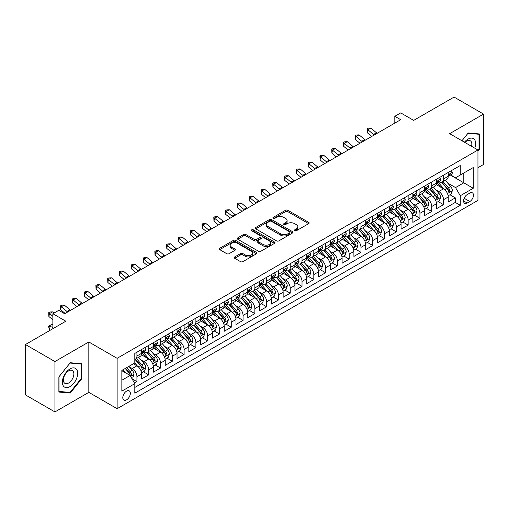 <?xml version="1.0" encoding="UTF-8"?>
<svg xmlns="http://www.w3.org/2000/svg" width="509" height="509" viewBox="0 0 509 509"><rect width="100%" height="100%" fill="white"/><g stroke="black" fill="none" stroke-linecap="round" stroke-linejoin="round"><path stroke-width="0.76" d="M294.743 230.762A1.145 0.662 0 0 0 296.365 230.762L308.658 223.661A1.635 0.948 0 0 0 309.141 222.993A1.635 0.948 0 0 0 308.658 222.325L287.827 210.293A1.635 0.948 0 0 0 285.511 210.293L273.212 217.394A1.145 0.662 0 0 0 272.881 217.865A1.145 0.662 0 0 0 273.212 218.329A1.145 0.662 0 0 0 274.835 218.329L276.425 217.413A5.236 3.022 0 0 1 283.831 217.413L285.568 218.412A5.236 3.022 0 0 1 287.101 220.556A5.236 3.022 0 0 1 285.568 222.694L283.977 223.61A1.145 0.662 0 0 0 283.64 224.081A1.145 0.662 0 0 0 283.977 224.545A1.145 0.662 0 0 0 285.6 224.545L287.191 223.629A5.236 3.022 0 0 1 294.596 223.629L296.333 224.628A5.236 3.022 0 0 1 297.867 226.766A5.236 3.022 0 0 1 296.333 228.904L294.743 229.826A1.145 0.662 0 0 0 294.406 230.291A1.145 0.662 0 0 0 294.743 230.762L294.743 229.826M126.563 399.845A5.338 3.079 120 0 0 130.049 395.143A5.338 3.079 120 0 0 129.229 390.867A5.338 3.079 120 0 0 126.563 391.135A5.338 3.079 120 0 0 123.076 395.837A5.338 3.079 120 0 0 123.897 400.112A5.338 3.079 120 0 0 126.563 399.845M234.7 256.937A1.635 0.948 0 0 0 234.223 257.605A1.635 0.948 0 0 0 234.7 258.273L240.547 261.651A1.635 0.948 0 0 0 242.863 261.651L256.517 253.762A1.635 0.948 0 0 0 257 253.094A1.635 0.948 0 0 0 256.517 252.426L235.686 240.401A1.635 0.948 0 0 0 233.37 240.401L219.71 248.284A1.635 0.948 0 0 0 219.233 248.952A1.635 0.948 0 0 0 219.71 249.62L226.772 253.698A1.635 0.948 0 0 0 229.088 253.698L234.935 250.32A1.635 0.948 0 0 0 235.412 249.652A1.635 0.948 0 0 0 234.935 248.984L231.43 246.967A4.377 2.526 0 0 1 230.151 245.179A4.377 2.526 0 0 1 232.855 242.844A4.377 2.526 0 0 1 237.627 243.391L251.338 251.306A4.377 2.526 0 0 1 252.623 253.094A4.377 2.526 0 0 1 249.919 255.429A4.377 2.526 0 0 1 245.147 254.882L242.863 253.565A1.635 0.948 0 0 0 240.547 253.565L234.7 256.937L234.7 258.273L240.547 254.926L240.547 253.565M477.951 167.703L483.55 164.471L483.55 114.092L454.073 97.073L413.683 120.385L400.717 112.896L394.819 116.3L400.717 119.704L64.656 313.729L58.764 310.325L52.866 313.729L52.866 328.706M54.927 361.549L54.927 411.927L88.827 392.356L88.827 341.978L54.927 361.549L25.45 344.529L65.833 321.217L52.866 313.729M88.827 341.978L117.127 358.317L477.951 150.002L477.951 200.381L117.127 408.695L117.127 358.317M483.55 114.092L449.651 133.663L477.951 150.002M276.54 240.865A1.635 0.948 0 0 0 278.856 240.865L292.516 232.982A1.635 0.948 0 0 0 292.993 232.314A1.635 0.948 0 0 0 292.516 231.646L271.679 219.621A1.635 0.948 0 0 0 269.363 219.621L255.709 227.504A1.635 0.948 0 0 0 255.232 228.172A1.635 0.948 0 0 0 255.709 228.84L276.54 240.865M252.171 231.01A1.145 0.662 0 0 1 253.336 231.169L253.336 229.807L274.516 242.036A1.635 0.948 0 0 1 274.994 242.704A1.635 0.948 0 0 1 274.516 243.372L260.856 251.255A1.635 0.948 0 0 1 258.547 251.255L237.709 239.23L237.709 237.894A1.635 0.948 0 0 0 237.232 238.562A1.635 0.948 0 0 0 237.709 239.23M237.709 237.894L243.556 234.522A1.635 0.948 0 0 1 245.872 234.522L254.322 239.395A1.635 0.948 0 0 0 256.631 239.395L260.513 237.156A1.635 0.948 0 0 0 260.99 236.488A1.635 0.948 0 0 0 260.513 235.82L251.713 230.742A1.145 0.662 0 0 1 251.382 230.278A1.145 0.662 0 0 1 252.089 229.667A1.145 0.662 0 0 1 253.336 229.807M54.927 411.927L25.45 394.908L25.45 344.529M134.491 383.08L136.94 381.667L132.047 378.842M129.261 366.824L132.219 368.529A6.668 3.849 60 0 1 136.94 376.698L141.655 373.975L141.655 378.944L148.73 374.859L143.366 371.761M141.05 360.016L144.015 361.721A6.668 3.849 60 0 1 148.73 369.89L153.444 367.167L153.444 372.136L160.52 368.052L155.156 364.953M152.846 353.208L155.805 354.913A6.668 3.849 60 0 1 160.52 363.082L165.24 360.359L165.24 365.328L172.316 361.244L166.946 358.151M164.636 346.4L167.595 348.105A6.668 3.849 60 0 1 172.316 356.275L177.03 353.551L177.03 358.521L184.105 354.436L178.742 351.344M176.426 339.592L179.391 341.297A6.668 3.849 60 0 1 184.105 349.467L188.82 346.744L188.82 351.713L195.895 347.628L190.531 344.536M188.222 332.784L191.18 334.489A6.668 3.849 60 0 1 195.895 342.659L200.616 339.936L200.616 344.905L207.685 340.82L202.321 337.728M200.012 325.976L202.97 327.681A6.668 3.849 60 0 1 207.685 335.851L212.406 333.128L212.406 338.097L219.481 334.012L214.117 330.92M211.801 319.168L214.76 320.874A6.668 3.849 60 0 1 219.481 329.043L224.195 326.32L224.195 331.289L231.271 327.204L225.907 324.112M223.591 312.361L226.556 314.066A6.668 3.849 60 0 1 231.271 322.235L235.985 319.512L235.985 324.481L243.06 320.396L237.697 317.304M235.387 305.553L238.346 307.258A6.668 3.849 60 0 1 243.06 315.427L247.781 312.704L247.781 317.673L254.856 313.589L249.486 310.496M247.177 298.745L250.135 300.45A6.668 3.849 60 0 1 254.856 308.619L259.571 305.896L259.571 310.865L266.646 306.787L261.282 303.688M258.966 291.937L261.931 293.642A6.668 3.849 60 0 1 266.646 301.812L271.361 299.088L271.361 304.064L278.436 299.979L273.072 296.881M270.763 285.129L273.721 286.834A6.668 3.849 60 0 1 278.436 295.004L283.15 292.281L283.15 297.256L290.225 293.171L284.862 290.073M282.552 278.321L285.511 280.026A6.668 3.849 60 0 1 290.225 288.196L294.946 285.473L294.946 290.448L302.022 286.363L296.652 283.265M294.342 271.513L297.301 273.218A6.668 3.849 60 0 1 302.022 281.388L306.736 278.665L306.736 283.64L313.811 279.556L308.448 276.457M306.132 264.705L309.097 266.411A6.668 3.849 60 0 1 313.811 274.58L318.526 271.857L318.526 276.832L325.601 272.748L320.237 269.649M317.928 257.898L320.886 259.603A6.668 3.849 60 0 1 325.601 267.772L330.322 265.049L330.322 270.024L337.397 265.94L332.027 262.841M329.717 251.09L332.676 252.801A6.668 3.849 60 0 1 337.397 260.971L342.112 258.248L342.112 263.217L349.187 259.132L343.823 256.033M341.507 244.282L344.472 245.993A6.668 3.849 60 0 1 349.187 254.163L353.901 251.44L353.901 256.409L360.976 252.324L355.613 249.225M353.303 237.474L356.262 239.185A6.668 3.849 60 0 1 360.976 247.355L365.691 244.632L365.691 249.601L372.766 245.516L367.403 242.418M365.093 230.666L368.052 232.378A6.668 3.849 60 0 1 372.766 240.547L377.487 237.824L377.487 242.793L384.562 238.708L379.192 235.61M376.883 223.858L379.841 225.57A6.668 3.849 60 0 1 384.562 233.739L389.277 231.016L389.277 235.985L396.352 231.9L390.988 228.802M388.672 217.05L391.637 218.762A6.668 3.849 60 0 1 396.352 226.931L401.067 224.208L401.067 229.177L408.142 225.093L402.778 221.994M400.468 210.242L403.427 211.954A6.668 3.849 60 0 1 408.142 220.123L412.863 217.4L412.863 222.369L419.938 218.285L414.568 215.186M412.258 203.435L415.217 205.146A6.668 3.849 60 0 1 419.938 213.316L424.652 210.592L424.652 215.561L431.727 211.477L426.364 208.378M424.048 196.627L427.013 198.338A6.668 3.849 60 0 1 431.727 206.508L436.442 203.785L436.442 208.754L443.517 204.669L443.517 199.7A6.668 3.849 -120 0 0 438.803 191.53L435.838 189.819M438.154 201.57L443.517 204.669M141.655 373.975A6.668 3.849 -120 0 0 136.94 365.806L133.403 363.763M153.444 367.167A6.668 3.849 -120 0 0 148.73 358.998L141.438 354.792M165.24 360.359A6.668 3.849 -120 0 0 160.52 352.19L153.228 347.984M177.03 353.551A6.668 3.849 -120 0 0 172.316 345.382L165.024 341.176M188.82 346.744A6.668 3.849 -120 0 0 184.105 338.574L176.814 334.368M200.616 339.936A6.668 3.849 -120 0 0 195.895 331.766L188.604 327.561M212.406 333.128A6.668 3.849 -120 0 0 207.685 324.958L200.393 320.753M224.195 326.32A6.668 3.849 -120 0 0 219.481 318.15L212.189 313.945M235.985 319.512A6.668 3.849 -120 0 0 231.271 311.343L223.979 307.137M247.781 312.704A6.668 3.849 -120 0 0 243.06 304.535L235.769 300.329M259.571 305.896A6.668 3.849 -120 0 0 254.856 297.727L247.559 293.521M271.361 299.088A6.668 3.849 -120 0 0 266.646 290.919L259.355 286.713M283.15 292.281A6.668 3.849 -120 0 0 278.436 284.111L271.144 279.905M294.946 285.473A6.668 3.849 -120 0 0 290.225 277.303L282.934 273.098M306.736 278.665A6.668 3.849 -120 0 0 302.022 270.495L294.73 266.29M318.526 271.857A6.668 3.849 -120 0 0 313.811 263.687L306.52 259.482M330.322 265.049A6.668 3.849 -120 0 0 325.601 256.886L318.31 252.674M342.112 258.248A6.668 3.849 -120 0 0 337.397 250.078L330.099 245.866M353.901 251.44A6.668 3.849 -120 0 0 349.187 243.27L341.895 239.058M365.691 244.632A6.668 3.849 -120 0 0 360.976 236.462L353.685 232.25M377.487 237.824A6.668 3.849 -120 0 0 372.766 229.654L365.475 225.442M389.277 231.016A6.668 3.849 -120 0 0 384.562 222.847L377.271 218.635M401.067 224.208A6.668 3.849 -120 0 0 396.352 216.039L389.061 211.827M412.863 217.4A6.668 3.849 -120 0 0 408.142 209.231L400.85 205.019M424.652 210.592A6.668 3.849 -120 0 0 419.938 202.423L412.64 198.211M436.442 203.785A6.668 3.849 -120 0 0 431.727 195.615L424.436 191.403M469.813 193.096L467.217 194.591A5.166 2.984 120 0 0 463.839 199.146A5.166 2.984 120 0 0 464.634 203.288A5.166 2.984 120 0 0 467.217 203.034L469.813 201.539A5.166 2.984 120 0 0 473.192 196.983A5.166 2.984 120 0 0 472.397 192.841A5.166 2.984 120 0 0 469.813 193.096M121.848 380.242L130.1 375.477L134.815 383.646L134.815 393.177L460.263 205.28L460.263 195.749L455.542 187.579L447.634 183.011M134.815 383.646L121.848 391.135L121.848 370.437L134.815 362.949L134.815 353.418L460.263 165.52L460.263 175.051L473.23 167.563L473.23 188.26L460.263 195.749M143.952 351.884L144.015 351.916A6.668 3.849 60 0 0 147.349 352.247L152.064 349.524A6.668 3.849 -120 0 0 153.444 346.47L153.444 342.659M155.741 345.077L155.805 345.108A6.668 3.849 60 0 0 159.139 345.439L163.86 342.716A6.668 3.849 -120 0 0 165.24 339.662L165.24 335.851M167.537 338.269L167.595 338.3A6.668 3.849 60 0 0 170.929 338.631L175.65 335.908A6.668 3.849 -120 0 0 177.03 332.854L177.03 329.043M179.327 331.461L179.391 331.493A6.668 3.849 60 0 0 182.725 331.823L187.439 329.1A6.668 3.849 -120 0 0 188.82 326.046L188.82 322.235M191.117 324.653L191.18 324.691A6.668 3.849 60 0 0 194.514 325.016L199.229 322.292A6.668 3.849 -120 0 0 200.616 319.245L200.616 315.427M202.906 317.845L202.97 317.883A6.668 3.849 60 0 0 206.304 318.208L211.025 315.485A6.668 3.849 -120 0 0 212.406 312.437L212.406 308.619M214.703 311.037L214.76 311.075A6.668 3.849 60 0 0 218.1 311.4L222.815 308.677A6.668 3.849 -120 0 0 224.195 305.629L224.195 301.812M226.492 304.229L226.556 304.267A6.668 3.849 60 0 0 229.89 304.592L234.604 301.869A6.668 3.849 -120 0 0 235.985 298.821L235.985 295.004M238.282 297.421L238.346 297.46A6.668 3.849 60 0 0 241.68 297.79L246.401 295.067A6.668 3.849 -120 0 0 247.781 292.013L247.781 288.196M250.078 290.614L250.135 290.652A6.668 3.849 60 0 0 253.469 290.983L258.19 288.259A6.668 3.849 -120 0 0 259.571 285.205L259.571 281.388M261.868 283.806L261.931 283.844A6.668 3.849 60 0 0 265.265 284.175L269.98 281.452A6.668 3.849 -120 0 0 271.361 278.398L271.361 274.58M273.657 276.998L273.721 277.036A6.668 3.849 60 0 0 277.055 277.367L281.77 274.644A6.668 3.849 -120 0 0 283.15 271.59L283.15 267.772M285.447 270.19L285.511 270.228A6.668 3.849 60 0 0 288.845 270.559L293.566 267.836A6.668 3.849 -120 0 0 294.946 264.782L294.946 260.964M297.243 263.382L297.301 263.42A6.668 3.849 60 0 0 300.641 263.751L305.355 261.028A6.668 3.849 -120 0 0 306.736 257.974L306.736 254.156M309.033 256.574L309.097 256.612A6.668 3.849 60 0 0 312.431 256.943L317.145 254.22A6.668 3.849 -120 0 0 318.526 251.166L318.526 247.349M320.823 249.766L320.886 249.804A6.668 3.849 60 0 0 324.22 250.135L328.935 247.412A6.668 3.849 -120 0 0 330.322 244.358L330.322 240.541M332.619 242.958L332.676 242.997A6.668 3.849 60 0 0 336.01 243.327L340.731 240.604A6.668 3.849 -120 0 0 342.112 237.55L342.112 233.739M344.408 236.151L344.472 236.189A6.668 3.849 60 0 0 347.806 236.52L352.521 233.796A6.668 3.849 -120 0 0 353.901 230.742L353.901 226.931M356.198 229.343L356.262 229.381A6.668 3.849 60 0 0 359.596 229.712L364.31 226.989A6.668 3.849 -120 0 0 365.691 223.935L365.691 220.123M367.988 222.535L368.052 222.573A6.668 3.849 60 0 0 371.385 222.904L376.106 220.181A6.668 3.849 -120 0 0 377.487 217.127L377.487 213.316M379.784 215.727L379.841 215.765A6.668 3.849 60 0 0 383.182 216.096L387.896 213.373A6.668 3.849 -120 0 0 389.277 210.319L389.277 206.508M391.574 208.919L391.637 208.957A6.668 3.849 60 0 0 394.971 209.288L399.686 206.565A6.668 3.849 -120 0 0 401.067 203.511L401.067 199.7M403.363 202.111L403.427 202.149A6.668 3.849 60 0 0 406.761 202.48L411.476 199.757A6.668 3.849 -120 0 0 412.863 196.703L412.863 192.892M415.159 195.303L415.217 195.341A6.668 3.849 60 0 0 418.551 195.672L423.272 192.949A6.668 3.849 -120 0 0 424.652 189.895L424.652 186.084M426.949 188.495L427.013 188.534A6.668 3.849 60 0 0 430.347 188.864L435.061 186.141A6.668 3.849 -120 0 0 436.442 183.087L436.442 179.276M134.815 387.457L455.307 202.423L455.307 197.861L448.232 201.946L448.232 196.977A6.668 3.849 -120 0 0 443.517 188.807L436.226 184.595M438.739 181.688L438.803 181.726A6.668 3.849 -120 0 0 442.136 182.057A6.668 3.849 -120 0 0 443.517 179.003L443.517 175.191M442.136 182.057L446.851 179.333A6.668 3.849 -120 0 0 448.232 176.279L448.232 172.468M136.94 352.19L136.94 356.001A6.668 3.849 60 0 1 135.559 359.055A6.668 3.849 60 0 1 134.815 359.329M135.559 359.055L140.274 356.332A6.668 3.849 -120 0 0 141.655 353.278L141.655 349.467M148.73 345.382L148.73 349.193A6.668 3.849 60 0 1 147.349 352.247M160.52 338.574L160.52 342.385A6.668 3.849 60 0 1 159.139 345.439M172.316 331.766L172.316 335.577A6.668 3.849 60 0 1 170.929 338.631M184.105 324.958L184.105 328.769A6.668 3.849 60 0 1 182.725 331.823M195.895 318.15L195.895 321.968A6.668 3.849 60 0 1 194.514 325.016M207.685 311.343L207.685 315.16A6.668 3.849 60 0 1 206.304 318.208M219.481 304.535L219.481 308.352A6.668 3.849 60 0 1 218.1 311.4M231.271 297.727L231.271 301.544A6.668 3.849 60 0 1 229.89 304.592M243.06 290.919L243.06 294.736A6.668 3.849 60 0 1 241.68 297.79M254.856 284.111L254.856 287.929A6.668 3.849 60 0 1 253.469 290.983M266.646 277.303L266.646 281.121A6.668 3.849 60 0 1 265.265 284.175M278.436 270.495L278.436 274.313A6.668 3.849 60 0 1 277.055 277.367M290.225 263.687L290.225 267.505A6.668 3.849 60 0 1 288.845 270.559M302.022 256.88L302.022 260.697A6.668 3.849 60 0 1 300.641 263.751M313.811 250.072L313.811 253.889A6.668 3.849 60 0 1 312.431 256.943M325.601 243.264L325.601 247.081A6.668 3.849 60 0 1 324.22 250.135M337.397 236.462L337.397 240.273A6.668 3.849 60 0 1 336.01 243.327M349.187 229.654L349.187 233.466A6.668 3.849 60 0 1 347.806 236.52M360.976 222.847L360.976 226.658A6.668 3.849 60 0 1 359.596 229.712M372.766 216.039L372.766 219.85A6.668 3.849 60 0 1 371.385 222.904M384.562 209.231L384.562 213.042A6.668 3.849 60 0 1 383.182 216.096M396.352 202.423L396.352 206.234A6.668 3.849 60 0 1 394.971 209.288M408.142 195.615L408.142 199.426A6.668 3.849 60 0 1 406.761 202.48M419.938 188.807L419.938 192.618A6.668 3.849 60 0 1 418.551 195.672M431.727 181.999L431.727 185.81A6.668 3.849 60 0 1 430.347 188.864M431.727 206.508L431.727 211.477M419.938 213.316L419.938 218.285M408.142 220.123L408.142 225.093M396.352 226.931L396.352 231.9M384.562 233.739L384.562 238.708M372.766 240.547L372.766 245.516M360.976 247.355L360.976 252.324M349.187 254.163L349.187 259.132M337.397 260.971L337.397 265.94M325.601 267.772L325.601 272.748M313.811 274.58L313.811 279.556M302.022 281.388L302.022 286.363M290.225 288.196L290.225 293.171M278.436 295.004L278.436 299.979M266.646 301.812L266.646 306.787M254.856 308.619L254.856 313.589M243.06 315.427L243.06 320.396M231.271 322.235L231.271 327.204M219.481 329.043L219.481 334.012M207.685 335.851L207.685 340.82M195.895 342.659L195.895 347.628M184.105 349.467L184.105 354.436M172.316 356.275L172.316 361.244M160.52 363.082L160.52 368.052M148.73 369.89L148.73 374.859M136.94 376.698L136.94 381.667M130.1 375.477L121.848 370.711M455.542 187.579L463.801 182.814L463.801 173.009L473.23 167.563M450.293 175.02L473.23 188.26M450.529 174.88L455.542 177.775L460.263 175.051M88.827 392.356L117.127 408.695M394.819 116.3L394.819 123.108M449.943 194.762L455.307 197.861M455.307 202.423L460.263 205.28M477.951 151.198L479.599 149.143L479.599 133.975L468.223 132.957L461.949 140.764M58.879 392.045L70.255 393.063L81.637 378.906L81.637 363.738L70.255 362.72L58.879 376.876L58.879 392.045M479.007 148.806L479.599 149.143M81.046 378.569L81.637 378.906M69.059 392.369L70.255 393.063M295.201 230.921L296.333 230.265A5.236 3.022 0 0 0 297.867 228.127L297.867 226.766M287.101 220.556L287.101 221.918A5.236 3.022 0 0 1 285.568 224.055L284.436 224.704M308.658 222.325L308.658 223.661L287.827 211.655A1.635 0.948 0 0 0 285.511 211.655L273.67 218.495M292.49 232.995L271.679 220.982A1.635 0.948 0 0 0 269.363 220.982L255.728 228.853M289.621 232.785A1.145 0.662 0 0 0 289.958 232.314A1.145 0.662 0 0 0 289.621 231.843L271.335 221.288A1.145 0.662 0 0 0 269.713 221.288L268.033 222.255A5.236 3.022 0 0 0 266.5 224.393A5.236 3.022 0 0 0 268.033 226.537L280.535 233.752A5.236 3.022 0 0 0 287.941 233.752L289.621 232.785L289.621 234.146A1.145 0.662 0 0 0 289.958 233.676L289.958 232.314M266.5 224.393L266.5 225.754A5.236 3.022 0 0 0 268.033 227.898L268.033 226.537M289.621 234.146L287.941 235.113A5.236 3.022 0 0 1 280.535 235.113L268.033 227.898M237.735 239.243L243.556 235.883L243.556 234.522M260.99 236.488L260.99 237.849A1.635 0.948 0 0 1 260.513 238.517L256.631 240.757A1.635 0.948 0 0 1 254.322 240.757L245.872 235.883A1.635 0.948 0 0 0 243.556 235.883M253.336 231.169L274.497 243.385M263.089 244.46A4.377 2.526 0 0 0 267.861 245.007A4.377 2.526 0 0 0 270.559 242.672A4.377 2.526 0 0 0 269.28 240.884L264.445 238.091A1.635 0.948 0 0 0 262.135 238.091L258.254 240.331A1.635 0.948 0 0 0 257.777 240.999A1.635 0.948 0 0 0 258.254 241.667L263.089 244.46L263.089 245.822A4.377 2.526 0 0 0 267.861 246.369A4.377 2.526 0 0 0 270.559 244.034L270.559 242.672M257.777 240.999L257.777 242.36A1.635 0.948 0 0 0 258.254 243.028L258.254 241.667M263.089 245.822L258.254 243.028M252.623 253.094L252.623 254.455A4.377 2.526 0 0 1 249.919 256.791A4.377 2.526 0 0 1 245.147 256.243L242.863 254.926A1.635 0.948 0 0 0 240.547 254.926M230.151 245.179L230.151 246.541A4.377 2.526 0 0 0 231.43 248.328L231.43 246.967M234.91 250.333L231.43 248.328M256.517 252.426L256.517 253.762L235.686 241.762A1.635 0.948 0 0 0 233.37 241.762L219.735 249.633M448.136 195.806L451.184 194.05L452.361 190.646A4.422 2.551 -120 0 0 450.643 186.491L445.254 180.256M444.172 189.233L438.014 182.107M440.667 187.159L437.097 183.024A10.587 6.114 -120 0 0 436.767 182.655M441.538 182.292L446.985 188.604A4.422 2.551 60 0 1 448.563 191.651C449.224 192.536 449.695 192.262 449.975 190.83A4.422 2.551 -120 0 0 448.397 187.789L443.015 181.548M441.857 182.19L447.71 188.973A2.252 1.298 60 0 1 448.276 189.851L449.975 190.83M448.563 191.651L448.881 192.173M451.362 170.661L452.361 172.398A4.422 2.551 60 0 1 451.445 174.352L449.205 175.65A4.422 2.551 -120 0 0 449.975 174.632L449.88 174.237M448.384 175.853L448.397 175.853A4.422 2.551 -120 0 0 449.205 175.65M449.402 174.301L449.975 174.632C449.695 173.963 449.224 174.237 448.563 175.446A4.422 2.551 60 0 1 448.232 176.076M374.217 135.006A8.335 4.816 60 0 1 373.523 134.471L367.905 129.75L367.25 132.69L371.716 136.444M377.163 133.301A8.335 4.816 60 0 1 376.469 132.773L370.851 128.045L367.905 129.75L367.097 128.866L368.274 128.185L370.851 128.045M367.25 132.69L367.097 128.866M474.776 148.17A10.842 6.261 120 0 0 467.987 139.142A10.842 6.261 120 0 0 464.437 142.196M471.55 146.306A7.419 4.282 120 0 0 470.297 140.758A7.419 4.282 120 0 0 466.588 141.127A7.419 4.282 120 0 0 464.876 142.45M461.968 140.777L467.987 133.294L479.007 134.274L479.007 148.978L477.951 150.295M478.282 133.854L479.007 134.274M76.662 378.346A10.842 6.261 120 0 0 73.856 367.88A10.842 6.261 120 0 0 63.383 377.163A10.842 6.261 120 0 0 66.189 387.629A10.842 6.261 120 0 0 76.662 378.346M73.169 377.354A7.419 4.282 120 0 0 72.335 370.52A7.419 4.282 120 0 0 64.083 376.545A7.419 4.282 120 0 0 64.917 383.372A7.419 4.282 120 0 0 73.169 377.354M58.999 391.472L58.999 376.768L70.019 363.057L81.046 364.037L81.046 378.741L70.019 392.452L58.879 391.402M80.314 363.617L81.046 364.037M436.347 202.614L439.388 200.858L440.571 197.454A4.422 2.551 -120 0 0 438.847 193.299L433.458 187.064M432.383 196.041L426.224 188.915M428.877 193.967L425.301 189.832A10.587 6.114 -120 0 0 424.977 189.463M429.742 189.1L435.195 195.411A4.422 2.551 60 0 1 436.767 198.459C437.435 199.343 437.905 199.07 438.185 197.638A4.422 2.551 -120 0 0 436.607 194.597L431.218 188.355M430.067 188.998L435.92 195.78A2.252 1.298 60 0 1 436.487 196.659L438.185 197.638M436.767 198.459L437.091 198.981M424.551 209.422L427.598 207.666L428.775 204.255A4.422 2.551 -120 0 0 427.057 200.107L421.668 193.872M420.593 202.849L414.434 195.723M417.087 200.775L413.512 196.639A10.587 6.114 -120 0 0 413.187 196.27M417.953 195.908L423.399 202.219A4.422 2.551 60 0 1 424.977 205.267C425.639 206.151 426.116 205.878 426.389 204.446A4.422 2.551 -120 0 0 424.818 201.405L419.429 195.163M418.271 195.806L424.131 202.588A2.252 1.298 60 0 1 424.697 203.466L426.389 204.446M424.977 205.267L425.301 205.789M412.761 216.23L415.808 214.474L416.986 211.063A4.422 2.551 -120 0 0 415.268 206.915L409.879 200.68M408.797 209.657L402.638 202.531M405.298 207.583L401.722 203.447A10.587 6.114 -120 0 0 401.391 203.078M406.163 202.716L411.609 209.027A4.422 2.551 60 0 1 413.187 212.068C413.849 212.959 414.32 212.686 414.6 211.254A4.422 2.551 -120 0 0 413.028 208.213L407.639 201.971M406.481 202.614L412.335 209.396A2.252 1.298 60 0 1 412.907 210.274L414.6 211.254M413.187 212.068L413.505 212.597M400.971 223.037L404.019 221.281L405.196 217.871A4.422 2.551 -120 0 0 403.472 213.723L398.089 207.487M397.007 216.465L390.848 209.339M393.502 214.391L389.932 210.255A10.587 6.114 -120 0 0 389.601 209.886M394.367 209.523L399.819 215.835A4.422 2.551 60 0 1 401.397 218.876C402.059 219.767 402.53 219.494 402.81 218.062A4.422 2.551 -120 0 0 401.232 215.021L395.849 208.779M394.691 209.422L400.545 216.204A2.252 1.298 60 0 1 401.111 217.082L402.81 218.062M401.397 218.876L401.716 219.404M439.566 177.469L440.571 179.206A4.422 2.551 60 0 1 439.655 181.159L437.416 182.457A4.422 2.551 -120 0 0 438.185 181.439L438.09 181.045M436.588 182.661L436.607 182.661A4.422 2.551 -120 0 0 437.416 182.457M437.613 181.109L438.185 181.439C437.905 180.771 437.435 181.045 436.767 182.254A4.422 2.551 60 0 1 436.442 182.884M362.427 141.814A8.335 4.816 60 0 1 361.734 141.279L356.109 136.558L355.454 139.498L359.927 143.252M365.373 140.109A8.335 4.816 60 0 1 364.679 139.581L359.061 134.853L356.109 136.558L355.301 135.674L356.485 134.993L359.061 134.853M355.454 139.498L355.301 135.674M427.776 184.277L428.775 186.014A4.422 2.551 60 0 1 427.865 187.967L425.626 189.265A4.422 2.551 -120 0 0 426.389 188.247L426.3 187.853M424.799 189.469L424.818 189.469A4.422 2.551 -120 0 0 425.626 189.265M425.823 187.916L426.389 188.247C426.116 187.579 425.645 187.853 424.977 189.062A4.422 2.551 60 0 1 424.652 189.692M350.631 148.622A8.335 4.816 60 0 1 349.938 148.087L344.319 143.366L343.664 146.306L348.137 150.06M353.583 146.916A8.335 4.816 60 0 1 352.89 146.382L347.265 141.661L344.319 143.366L343.511 142.482L344.695 141.801L347.265 141.661M343.664 146.306L343.511 142.482M415.987 191.085L416.986 192.822A4.422 2.551 60 0 1 416.069 194.775L413.83 196.067A4.422 2.551 -120 0 0 414.6 195.055L414.511 194.661M413.009 196.277L413.028 196.277A4.422 2.551 -120 0 0 413.83 196.067M414.033 194.724L414.6 195.055C414.326 194.387 413.849 194.661 413.187 195.87A4.422 2.551 60 0 1 412.863 196.499M338.841 155.43A8.335 4.816 60 0 1 338.148 154.895L332.53 150.174L331.874 153.114L336.341 156.867M341.787 153.724A8.335 4.816 60 0 1 341.094 153.19L335.476 148.469L332.53 150.174L331.722 149.29L332.899 148.609L335.476 148.469M331.874 153.114L331.722 149.29M404.191 197.893L405.196 199.63A4.422 2.551 60 0 1 404.28 201.583L402.04 202.875A4.422 2.551 -120 0 0 402.81 201.857L402.714 201.469M401.213 203.085L401.232 203.085A4.422 2.551 -120 0 0 402.04 202.875M402.237 201.532L402.81 201.857C402.53 201.195 402.059 201.469 401.397 202.677A4.422 2.551 60 0 1 401.067 203.307M327.052 162.237A8.335 4.816 60 0 1 326.358 161.703L320.734 156.982L320.078 159.921L324.551 163.675M329.997 160.532A8.335 4.816 60 0 1 329.304 159.998L323.686 155.277L320.734 156.982L319.932 156.098L321.109 155.417L323.686 155.277M320.078 159.921L319.932 156.098M389.175 229.845L392.223 228.083L393.406 224.679A4.422 2.551 -120 0 0 391.682 220.531L386.293 214.295M385.218 223.273L379.059 216.147M381.712 221.199L378.136 217.063A10.587 6.114 -120 0 0 377.812 216.694M382.577 216.331L388.03 222.643A4.422 2.551 60 0 1 389.601 225.684C390.269 226.575 390.74 226.301 391.02 224.87A4.422 2.551 -120 0 0 389.442 221.829L384.053 215.587M382.895 216.23L388.755 223.012A2.252 1.298 60 0 1 389.321 223.89L391.02 224.87M389.601 225.684L389.926 226.212M392.401 204.701L393.406 206.438A4.422 2.551 60 0 1 392.49 208.391L390.25 209.683A4.422 2.551 -120 0 0 391.02 208.665L390.925 208.276M389.423 209.893L389.442 209.893A4.422 2.551 -120 0 0 390.25 209.683M390.448 208.34L391.02 208.665C390.74 208.003 390.269 208.276 389.601 209.485A4.422 2.551 60 0 1 389.277 210.115M315.256 169.045A8.335 4.816 60 0 1 314.562 168.511L308.944 163.79L308.289 166.729L312.761 170.483M318.208 167.34A8.335 4.816 60 0 1 317.514 166.806L311.89 162.085L308.944 163.79L308.136 162.905L309.319 162.225L311.89 162.085M308.289 166.729L308.136 162.905M377.385 236.653L380.433 234.891L381.61 231.487A4.422 2.551 -120 0 0 379.892 227.338L374.503 221.103M373.421 230.081L367.269 222.955M369.922 228.007L366.346 223.871A10.587 6.114 -120 0 0 366.016 223.502M370.787 223.139L376.234 229.451A4.422 2.551 60 0 1 377.812 232.492C378.473 233.383 378.944 233.109 379.224 231.678A4.422 2.551 -120 0 0 377.653 228.636L372.264 222.395M371.106 223.037L376.965 229.82A2.252 1.298 60 0 1 377.532 230.698L379.224 231.678M377.812 232.492L378.13 233.02M380.611 211.509L381.61 213.246A4.422 2.551 60 0 1 380.7 215.199L378.454 216.49A4.422 2.551 -120 0 0 379.224 215.472L379.135 215.084M377.633 216.7L377.653 216.7A4.422 2.551 -120 0 0 378.454 216.49M378.658 215.148L379.224 215.472C378.95 214.811 378.48 215.084 377.812 216.293A4.422 2.551 60 0 1 377.487 216.923M303.466 175.853A8.335 4.816 60 0 1 302.772 175.319L297.154 170.598L296.499 173.537L300.972 177.291M306.412 174.148A8.335 4.816 60 0 1 305.718 173.614L300.1 168.893L297.154 170.598L296.346 169.707L297.523 169.026L300.1 168.893M296.499 173.537L296.346 169.707M365.596 243.461L368.643 241.699L369.82 238.295A4.422 2.551 -120 0 0 368.102 234.146L362.713 227.911M361.632 236.889L355.473 229.763M358.126 234.814L354.557 230.679A10.587 6.114 -120 0 0 354.226 230.31M358.998 229.947L364.444 236.259A4.422 2.551 60 0 1 366.022 239.3C366.684 240.191 367.154 239.917 367.434 238.486A4.422 2.551 -120 0 0 365.856 235.444L360.474 229.203M359.316 229.845L365.169 236.628A2.252 1.298 60 0 1 365.736 237.506L367.434 238.486M366.022 239.3L366.34 239.828M368.821 218.316L369.82 220.053A4.422 2.551 60 0 1 368.904 222.007L366.665 223.298A4.422 2.551 -120 0 0 367.434 222.28L367.339 221.892M365.844 223.508L365.856 223.508A4.422 2.551 -120 0 0 366.665 223.298M366.862 221.956L367.434 222.28C367.154 221.619 366.684 221.892 366.022 223.101A4.422 2.551 60 0 1 365.691 223.731M291.676 182.661A8.335 4.816 60 0 1 290.983 182.127L285.364 177.406L284.709 180.345L289.176 184.099M294.622 180.956A8.335 4.816 60 0 1 293.928 180.421L288.31 175.7L285.364 177.406L284.556 176.515L285.734 175.834L288.31 175.7M284.709 180.345L284.556 176.515M353.806 250.269L356.847 248.507L358.031 245.103A4.422 2.551 -120 0 0 356.306 240.954L350.924 234.719M349.842 243.696L343.683 236.57M346.336 241.622L342.761 237.487A10.587 6.114 -120 0 0 342.436 237.118M347.202 236.755L352.654 243.067A4.422 2.551 60 0 1 354.226 246.108C354.894 246.999 355.365 246.725 355.645 245.293A4.422 2.551 -120 0 0 354.067 242.252L348.678 236.011M347.526 236.653L353.38 243.436A2.252 1.298 60 0 1 353.946 244.314L355.645 245.293M354.226 246.108L354.55 246.636M357.025 225.124L358.031 226.861A4.422 2.551 60 0 1 357.114 228.815L354.875 230.106A4.422 2.551 -120 0 0 355.645 229.088L355.549 228.7M354.048 230.316L354.067 230.316A4.422 2.551 -120 0 0 354.875 230.106M355.072 228.764L355.645 229.088C355.365 228.426 354.894 228.7 354.226 229.909A4.422 2.551 60 0 1 353.901 230.539M279.886 189.469A8.335 4.816 60 0 1 279.193 188.934L273.568 184.207L272.913 187.153L277.386 190.907M282.832 187.764A8.335 4.816 60 0 1 282.139 187.229L276.521 182.508L273.568 184.207L272.767 183.323L273.944 182.642L276.521 182.508M272.913 187.153L272.767 183.323M342.01 257.077L345.057 255.314L346.235 251.91A4.422 2.551 -120 0 0 344.517 247.762L339.128 241.527M338.052 250.504L331.893 243.378M334.547 248.43L330.971 244.295A10.587 6.114 -120 0 0 330.646 243.926M335.412 243.563L340.858 249.874A4.422 2.551 60 0 1 342.436 252.916C343.098 253.806 343.575 253.533 343.849 252.101A4.422 2.551 -120 0 0 342.277 249.06L336.888 242.818M335.73 243.461L341.59 250.243A2.252 1.298 60 0 1 342.156 251.122L343.849 252.101M342.436 252.916L342.761 253.444M345.236 231.932L346.235 233.669A4.422 2.551 60 0 1 345.325 235.622L343.085 236.914A4.422 2.551 -120 0 0 343.849 235.896L343.76 235.508M342.258 237.124L342.277 237.124A4.422 2.551 -120 0 0 343.085 236.914M343.282 235.572L343.849 235.896C343.575 235.234 343.104 235.508 342.436 236.717A4.422 2.551 60 0 1 342.112 237.347M268.09 196.277A8.335 4.816 60 0 1 267.397 195.742L261.779 191.015L261.123 193.961L265.596 197.715M271.043 194.572A8.335 4.816 60 0 1 270.349 194.037L264.725 189.316L261.779 191.015L260.971 190.131L262.154 189.45L264.725 189.316M261.123 193.961L260.971 190.131M330.22 263.885L333.268 262.122L334.445 258.718A4.422 2.551 -120 0 0 332.727 254.57L327.338 248.335M326.256 257.312L320.104 250.186M322.757 255.238L319.181 251.102A10.587 6.114 -120 0 0 318.85 250.733M323.622 250.371L329.069 256.682A4.422 2.551 60 0 1 330.646 259.724C331.308 260.614 331.779 260.341 332.059 258.909A4.422 2.551 -120 0 0 330.487 255.868L325.098 249.626M323.94 250.269L329.794 257.051A2.252 1.298 60 0 1 330.366 257.929L332.059 258.909M330.646 259.724L330.965 260.252M333.446 238.74L334.445 240.477A4.422 2.551 60 0 1 333.529 242.43L331.289 243.722A4.422 2.551 -120 0 0 332.059 242.704L331.97 242.316M330.468 243.932L330.487 243.932A4.422 2.551 -120 0 0 331.289 243.722M331.493 242.379L332.059 242.704C331.785 242.042 331.308 242.316 330.646 243.525A4.422 2.551 60 0 1 330.322 244.155M256.301 203.085A8.335 4.816 60 0 1 255.607 202.55L249.989 197.823L249.334 200.769L253.806 204.523M259.246 201.379A8.335 4.816 60 0 1 258.553 200.845L252.935 196.124L249.989 197.823L249.181 196.938L250.358 196.258L252.935 196.124M249.334 200.769L249.181 196.938M318.43 270.693L321.478 268.93L322.655 265.526A4.422 2.551 -120 0 0 320.931 261.378L315.548 255.143M314.467 264.12L308.308 256.994M310.961 262.046L307.391 257.91A10.587 6.114 -120 0 0 307.061 257.541M311.826 257.179L317.279 263.49A4.422 2.551 60 0 1 318.857 266.531C319.518 267.422 319.989 267.149 320.269 265.717A4.422 2.551 -120 0 0 318.691 262.676L313.309 256.434M312.151 257.077L318.004 263.859A2.252 1.298 60 0 1 318.57 264.737L320.269 265.717M318.857 266.531L319.175 267.06M321.65 245.548L322.655 247.285A4.422 2.551 60 0 1 321.739 249.238L319.499 250.53A4.422 2.551 -120 0 0 320.269 249.512L320.174 249.124M318.679 250.74L318.691 250.74A4.422 2.551 -120 0 0 319.499 250.53M319.697 249.187L320.269 249.512C319.989 248.85 319.518 249.124 318.857 250.333A4.422 2.551 60 0 1 318.526 250.962M244.511 209.893A8.335 4.816 60 0 1 243.817 209.358L238.193 204.631L237.544 207.577L242.01 211.33M247.457 208.187A8.335 4.816 60 0 1 246.763 207.653L241.145 202.932L238.193 204.631L237.391 203.746L238.568 203.066L241.145 202.932M237.544 207.577L237.391 203.746M306.634 277.5L309.682 275.738L310.865 272.334A4.422 2.551 -120 0 0 309.141 268.186L303.752 261.95M302.677 270.928L296.518 263.802M299.171 268.854L295.595 264.718A10.587 6.114 -120 0 0 295.271 264.349M300.036 263.986L305.489 270.298A4.422 2.551 60 0 1 307.061 273.339C307.729 274.23 308.2 273.957 308.479 272.525A4.422 2.551 -120 0 0 306.902 269.477L301.513 263.242M300.361 263.885L306.214 270.667A2.252 1.298 60 0 1 306.781 271.545L308.479 272.525M307.061 273.339L307.385 273.867M309.86 252.356L310.865 254.093A4.422 2.551 60 0 1 309.949 256.046L307.71 257.338A4.422 2.551 -120 0 0 308.479 256.32L308.384 255.932M306.882 257.548L306.902 257.548A4.422 2.551 -120 0 0 307.71 257.338M307.907 255.995L308.479 256.32C308.2 255.658 307.729 255.932 307.061 257.14A4.422 2.551 60 0 1 306.736 257.77M232.715 216.7A8.335 4.816 60 0 1 232.021 216.166L226.403 211.439L225.748 214.384L230.221 218.138M235.667 214.995A8.335 4.816 60 0 1 234.973 214.461L229.355 209.74L226.403 211.439L225.595 210.554L226.779 209.873L229.355 209.74M225.748 214.384L225.595 210.554M298.07 259.164L299.069 260.901A4.422 2.551 60 0 1 298.159 262.854L295.914 264.146A4.422 2.551 -120 0 0 296.683 263.128L296.594 262.739M295.093 264.356L295.112 264.356A4.422 2.551 -120 0 0 295.914 264.146M296.117 262.803L296.683 263.128C296.41 262.466 295.939 262.739 295.271 263.948A4.422 2.551 60 0 1 294.946 264.578M220.925 223.508A8.335 4.816 60 0 1 220.232 222.974L214.613 218.246L213.958 221.192L218.431 224.946M223.877 221.803A8.335 4.816 60 0 1 223.177 221.269L217.559 216.548L214.613 218.246L213.805 217.362L214.983 216.681L217.559 216.548M213.958 221.192L213.805 217.362M286.281 265.972L287.28 267.709A4.422 2.551 60 0 1 286.363 269.662L284.124 270.953A4.422 2.551 -120 0 0 284.894 269.935L284.798 269.547M283.303 271.163L283.316 271.163A4.422 2.551 -120 0 0 284.124 270.953M284.321 269.611L284.894 269.935C284.614 269.274 284.143 269.541 283.481 270.756A4.422 2.551 60 0 1 283.15 271.386M209.135 230.316A8.335 4.816 60 0 1 208.442 229.782L202.824 225.054L202.168 228L206.635 231.754M212.081 228.611A8.335 4.816 60 0 1 211.388 228.077L205.77 223.356L202.824 225.054L202.016 224.17L203.193 223.489L205.77 223.356M202.168 228L202.016 224.17M294.845 284.308L297.892 282.546L299.069 279.142A4.422 2.551 -120 0 0 297.351 274.994L291.962 268.758M290.881 277.736L284.728 270.61M287.381 275.662L283.806 271.526A10.587 6.114 -120 0 0 283.475 271.157M288.247 270.794L293.693 277.106A4.422 2.551 60 0 1 295.271 280.147C295.933 281.038 296.403 280.764 296.683 279.333A4.422 2.551 -120 0 0 295.112 276.285L289.723 270.05M288.565 270.693L294.425 277.475A2.252 1.298 60 0 1 294.991 278.353L296.683 279.333M295.271 280.147L295.595 280.675M283.055 291.116L286.103 289.354L287.28 285.95A4.422 2.551 -120 0 0 285.562 281.801L280.173 275.566M279.091 284.544L272.932 277.418M275.585 282.47L272.016 278.334A10.587 6.114 -120 0 0 271.685 277.965M276.457 277.602L281.903 283.914A4.422 2.551 60 0 1 283.481 286.955C284.143 287.846 284.614 287.572 284.894 286.141A4.422 2.551 -120 0 0 283.316 283.093L277.933 276.858M276.775 277.5L282.629 284.283A2.252 1.298 60 0 1 283.195 285.161L284.894 286.141M283.481 286.955L283.799 287.483M271.265 297.924L274.313 296.162L275.49 292.758A4.422 2.551 -120 0 0 273.766 288.609L268.383 282.374M267.301 291.352L261.142 284.226M263.796 289.277L260.22 285.142A10.587 6.114 -120 0 0 259.895 284.773M264.661 284.41L270.114 290.722A4.422 2.551 60 0 1 271.685 293.763C272.353 294.654 272.824 294.38 273.104 292.949A4.422 2.551 -120 0 0 271.526 289.901L266.137 283.666M264.985 284.308L270.839 291.091A2.252 1.298 60 0 1 271.405 291.969L273.104 292.949M271.685 293.763L272.01 294.291M274.485 272.779L275.49 274.516A4.422 2.551 60 0 1 274.574 276.47L272.334 277.761A4.422 2.551 -120 0 0 273.104 276.743L273.009 276.355M271.507 277.971L271.526 277.971A4.422 2.551 -120 0 0 272.334 277.761M272.531 276.419L273.104 276.743C272.824 276.082 272.353 276.349 271.685 277.564A4.422 2.551 60 0 1 271.361 278.194M197.346 237.124A8.335 4.816 60 0 1 196.652 236.59L191.028 231.862L190.372 234.808L194.845 238.562M200.292 235.419A8.335 4.816 60 0 1 199.598 234.884L193.98 230.163L191.028 231.862L190.226 230.978L191.403 230.297L193.98 230.163M190.372 234.808L190.226 230.978M259.469 304.732L262.517 302.97L263.694 299.566A4.422 2.551 -120 0 0 261.976 295.417L256.587 289.182M255.512 298.159L249.353 291.033M252.006 296.085L248.43 291.95A10.587 6.114 -120 0 0 248.106 291.581M252.871 291.218L258.317 297.53A4.422 2.551 60 0 1 259.895 300.571C260.563 301.462 261.034 301.188 261.314 299.756A4.422 2.551 -120 0 0 259.736 296.709L254.347 290.474M253.189 291.116L259.049 297.899A2.252 1.298 60 0 1 259.615 298.777L261.314 299.756M259.895 300.571L260.22 301.099M262.695 279.587L263.694 281.324A4.422 2.551 60 0 1 262.784 283.278L260.544 284.569A4.422 2.551 -120 0 0 261.314 283.551L261.219 283.163M259.717 284.779L259.736 284.779A4.422 2.551 -120 0 0 260.544 284.569M260.742 283.227L261.314 283.551C261.034 282.889 260.563 283.157 259.895 284.372A4.422 2.551 60 0 1 259.571 285.002M185.55 243.932A8.335 4.816 60 0 1 184.856 243.397L179.238 238.67L178.583 241.616L183.055 245.37M188.502 242.227A8.335 4.816 60 0 1 187.808 241.692L182.184 236.971L179.238 238.67L178.43 237.786L179.613 237.105L182.184 236.971M178.583 241.616L178.43 237.786M247.679 311.54L250.727 309.777L251.904 306.373A4.422 2.551 -120 0 0 250.186 302.225L244.797 295.99M243.716 304.967L237.563 297.841M240.216 302.893L236.64 298.758A10.587 6.114 -120 0 0 236.31 298.389M241.081 298.026L246.528 304.337A4.422 2.551 60 0 1 248.106 307.379C248.767 308.269 249.238 307.996 249.518 306.564A4.422 2.551 -120 0 0 247.947 303.517L242.558 297.281M241.4 297.924L247.253 304.7A2.252 1.298 60 0 1 247.826 305.585L249.518 306.564M248.106 307.379L248.424 307.907M250.905 286.395L251.904 288.132A4.422 2.551 60 0 1 250.988 290.085L248.748 291.377A4.422 2.551 -120 0 0 249.518 290.359L249.429 289.971M247.928 291.587L247.947 291.587A4.422 2.551 -120 0 0 248.748 291.377M248.952 290.028L249.518 290.359C249.245 289.697 248.767 289.965 248.106 291.18A4.422 2.551 60 0 1 247.781 291.803M173.76 250.74A8.335 4.816 60 0 1 173.066 250.205L167.448 245.478L166.793 248.424L171.266 252.178M176.706 249.035A8.335 4.816 60 0 1 176.012 248.5L170.394 243.779L167.448 245.478L166.64 244.594L167.817 243.913L170.394 243.779M166.793 248.424L166.64 244.594M235.89 318.348L238.937 316.585L240.114 313.181A4.422 2.551 -120 0 0 238.39 309.033L233.007 302.798M231.926 311.775L225.767 304.649M228.42 309.701L224.851 305.565A10.587 6.114 -120 0 0 224.52 305.196M229.285 304.834L234.738 311.145A4.422 2.551 60 0 1 236.316 314.187C236.978 315.077 237.448 314.804 237.728 313.372A4.422 2.551 -120 0 0 236.151 310.325L230.768 304.089M229.61 304.732L235.463 311.508A2.252 1.298 60 0 1 236.03 312.392L237.728 313.372M236.316 314.187L236.634 314.715M239.109 293.203L240.114 294.94A4.422 2.551 60 0 1 239.198 296.893L236.959 298.185A4.422 2.551 -120 0 0 237.728 297.167L237.633 296.779M236.138 298.395L236.151 298.395A4.422 2.551 -120 0 0 236.959 298.185M237.156 296.836L237.728 297.167C237.448 296.505 236.978 296.772 236.316 297.988A4.422 2.551 60 0 1 235.985 298.611M161.97 257.548A8.335 4.816 60 0 1 161.277 257.013L155.652 252.286L155.003 255.232L159.47 258.986M164.916 255.842A8.335 4.816 60 0 1 164.222 255.308L158.604 250.587L155.652 252.286L154.851 251.401L156.028 250.721L158.604 250.587M155.003 255.232L154.851 251.401M224.094 325.156L227.141 323.393L228.325 319.989A4.422 2.551 -120 0 0 226.6 315.841L221.211 309.606M220.136 318.583L213.977 311.457M216.63 316.509L213.055 312.373A10.587 6.114 -120 0 0 212.73 312.004M217.496 311.642L222.948 317.953A4.422 2.551 60 0 1 224.52 320.994C225.188 321.885 225.659 321.612 225.939 320.18A4.422 2.551 -120 0 0 224.361 317.132L218.972 310.897M217.82 311.54L223.674 318.316A2.252 1.298 60 0 1 224.24 319.2L225.939 320.18M224.52 320.994L224.844 321.523M227.319 300.011L228.325 301.748A4.422 2.551 60 0 1 227.408 303.701L225.169 304.993A4.422 2.551 -120 0 0 225.939 303.975L225.843 303.587M224.342 305.203L224.361 305.203A4.422 2.551 -120 0 0 225.169 304.993M225.366 303.644L225.939 303.975C225.659 303.313 225.188 303.58 224.52 304.796A4.422 2.551 60 0 1 224.195 305.419M150.174 264.356A8.335 4.816 60 0 1 149.481 263.821L143.862 259.094L143.207 262.033L147.68 265.793M153.126 262.65A8.335 4.816 60 0 1 152.433 262.116L146.815 257.395L143.862 259.094L143.054 258.209L144.238 257.529L146.815 257.395M143.207 262.033L143.054 258.209M212.304 331.963L215.352 330.201L216.529 326.797A4.422 2.551 -120 0 0 214.811 322.649L209.422 316.413M208.34 325.391L202.188 318.265M204.841 323.317L201.265 319.181A10.587 6.114 -120 0 0 200.934 318.812M205.706 318.449L211.152 324.761A4.422 2.551 60 0 1 212.73 327.802C213.392 328.693 213.869 328.42 214.143 326.988A4.422 2.551 -120 0 0 212.571 323.94L207.182 317.705M206.024 318.348L211.884 325.124A2.252 1.298 60 0 1 212.45 326.008L214.143 326.988M212.73 327.802L213.055 328.33M215.53 306.819L216.529 308.556A4.422 2.551 60 0 1 215.619 310.509L213.373 311.801A4.422 2.551 -120 0 0 214.143 310.783L214.054 310.395M212.552 312.011L212.571 312.011A4.422 2.551 -120 0 0 213.373 311.801M213.576 310.452L214.143 310.783C213.869 310.121 213.398 310.388 212.73 311.603A4.422 2.551 60 0 1 212.406 312.227M138.384 271.157A8.335 4.816 60 0 1 137.691 270.629L132.073 265.902L131.417 268.841L135.89 272.601M141.337 269.458A8.335 4.816 60 0 1 140.643 268.924L135.019 264.203L132.073 265.902L131.265 265.017L132.442 264.336L135.019 264.203M131.417 268.841L131.265 265.017M200.514 338.771L203.562 337.009L204.739 333.605A4.422 2.551 -120 0 0 203.021 329.457L197.632 323.221M196.55 332.199L190.391 325.073M193.045 330.125L189.475 325.983A10.587 6.114 -120 0 0 189.144 325.62M193.916 325.257L199.363 331.569A4.422 2.551 60 0 1 200.94 334.61C201.602 335.501 202.073 335.227 202.353 333.796A4.422 2.551 -120 0 0 200.775 330.748L195.392 324.513M194.234 325.156L200.088 331.932A2.252 1.298 60 0 1 200.654 332.816L202.353 333.796M200.94 334.61L201.259 335.138M203.74 313.627L204.739 315.364A4.422 2.551 60 0 1 203.823 317.317L201.583 318.609A4.422 2.551 -120 0 0 202.353 317.591L202.258 317.202M200.762 318.819L200.775 318.819A4.422 2.551 -120 0 0 201.583 318.609M201.78 317.26L202.353 317.591C202.073 316.929 201.602 317.196 200.94 318.411A4.422 2.551 60 0 1 200.616 319.035M126.595 277.965A8.335 4.816 60 0 1 125.901 277.437L120.283 272.709L119.628 275.649L124.094 279.409M129.54 276.266A8.335 4.816 60 0 1 128.847 275.732L123.229 271.011L120.283 272.709L119.475 271.825L120.652 271.144L123.229 271.011M119.628 275.649L119.475 271.825M188.724 345.579L191.772 343.817L192.949 340.413A4.422 2.551 -120 0 0 191.225 336.264L185.842 330.029M184.761 339.007L178.602 331.881M181.255 336.933L177.679 332.791A10.587 6.114 -120 0 0 177.355 332.428M182.12 332.065L187.573 338.377A4.422 2.551 60 0 1 189.144 341.418C189.812 342.309 190.283 342.035 190.563 340.604A4.422 2.551 -120 0 0 188.985 337.556L183.596 331.321M182.445 331.963L188.298 338.739A2.252 1.298 60 0 1 188.864 339.624L190.563 340.604M189.144 341.418L189.469 341.946M191.944 320.435L192.949 322.172A4.422 2.551 60 0 1 192.033 324.125L189.793 325.416A4.422 2.551 -120 0 0 190.563 324.398L190.468 324.01M188.966 325.626L188.985 325.626A4.422 2.551 -120 0 0 189.793 325.416M189.991 324.068L190.563 324.398C190.283 323.737 189.812 324.004 189.144 325.219A4.422 2.551 60 0 1 188.82 325.843M114.805 284.773A8.335 4.816 60 0 1 114.111 284.245L108.487 279.517L107.832 282.457L112.304 286.217M117.751 283.074A8.335 4.816 60 0 1 117.057 282.54L111.439 277.819L108.487 279.517L107.685 278.633L108.862 277.952L111.439 277.819M107.832 282.457L107.685 278.633M176.928 352.387L179.976 350.625L181.153 347.221A4.422 2.551 -120 0 0 179.435 343.072L174.046 336.837M172.971 345.815L166.812 338.689M169.465 343.74L165.889 339.598A10.587 6.114 -120 0 0 165.565 339.236M170.33 338.873L175.783 345.185A4.422 2.551 60 0 1 177.355 348.226C178.023 349.117 178.494 348.843 178.774 347.412A4.422 2.551 -120 0 0 177.196 344.364L171.807 338.129M170.649 338.771L176.508 345.547A2.252 1.298 60 0 1 177.075 346.432L178.774 347.412M177.355 348.226L177.679 348.748M165.139 359.195L168.186 357.433L169.363 354.029A4.422 2.551 -120 0 0 167.646 349.88L162.256 343.645M161.175 352.622L155.022 345.496M157.675 350.548L154.1 346.406A10.587 6.114 -120 0 0 153.769 346.037M158.541 345.681L163.987 351.993A4.422 2.551 60 0 1 165.565 355.034C166.227 355.925 166.697 355.651 166.977 354.219A4.422 2.551 -120 0 0 165.406 351.172L160.017 344.937M158.859 345.579L164.712 352.355A2.252 1.298 60 0 1 165.285 353.24L166.977 354.219M165.565 355.034L165.883 355.556M153.349 366.003L156.397 364.24L157.574 360.836A4.422 2.551 -120 0 0 155.849 356.688L150.467 350.453M149.385 359.43L143.226 352.304M145.879 357.356L142.31 353.214A10.587 6.114 -120 0 0 141.979 352.845M146.745 352.489L152.197 358.8A4.422 2.551 60 0 1 153.775 361.842C154.437 362.732 154.908 362.459 155.188 361.027A4.422 2.551 -120 0 0 153.61 357.98L148.227 351.744M147.069 352.387L152.923 359.163A2.252 1.298 60 0 1 153.489 360.048L155.188 361.027M153.775 361.842L154.093 362.363M180.154 327.242L181.153 328.979A4.422 2.551 60 0 1 180.243 330.933L178.004 332.224A4.422 2.551 -120 0 0 178.774 331.206L178.678 330.818M177.177 332.434L177.196 332.434A4.422 2.551 -120 0 0 178.004 332.224M178.201 330.875L178.774 331.206C178.494 330.545 178.023 330.812 177.355 332.027A4.422 2.551 60 0 1 177.03 332.651M103.009 291.581A8.335 4.816 60 0 1 102.315 291.053L96.697 286.325L96.042 289.265L100.515 293.025M105.961 289.882A8.335 4.816 60 0 1 105.268 289.347L99.643 284.626L96.697 286.325L95.889 285.441L97.073 284.76L99.643 284.626M96.042 289.265L95.889 285.441M168.364 334.05L169.363 335.787A4.422 2.551 60 0 1 168.447 337.741L166.208 339.032A4.422 2.551 -120 0 0 166.977 338.014L166.888 337.626M165.387 339.242L165.406 339.242A4.422 2.551 -120 0 0 166.208 339.032M166.411 337.683L166.977 338.014C166.704 337.352 166.227 337.62 165.565 338.835A4.422 2.551 60 0 1 165.24 339.458M91.219 298.389A8.335 4.816 60 0 1 90.526 297.86L84.908 293.133L84.252 296.073L88.725 299.833M94.165 296.69A8.335 4.816 60 0 1 93.471 296.155L87.853 291.434L84.908 293.133L84.1 292.249L85.277 291.568L87.853 291.434M84.252 296.073L84.1 292.249M156.568 340.858L157.574 342.595A4.422 2.551 60 0 1 156.657 344.548L154.418 345.84A4.422 2.551 -120 0 0 155.188 344.822L155.092 344.434M153.597 346.05L153.61 346.05A4.422 2.551 -120 0 0 154.418 345.84M154.615 344.491L155.188 344.822C154.908 344.154 154.437 344.428 153.775 345.643A4.422 2.551 60 0 1 153.444 346.266M79.429 305.196A8.335 4.816 60 0 1 78.736 304.668L73.118 299.941L72.463 302.88L76.929 306.641M82.375 303.498A8.335 4.816 60 0 1 81.682 302.963L76.064 298.242L73.118 299.941L72.31 299.057L73.487 298.376L76.064 298.242M72.463 302.88L72.31 299.057M141.559 372.811L144.601 371.048L145.784 367.644A4.422 2.551 -120 0 0 144.06 363.496L138.671 357.261M137.595 366.238L134.77 362.974M134.09 364.164L133.632 363.63M134.955 359.297L140.408 365.608A4.422 2.551 60 0 1 141.979 368.65C142.647 369.54 143.118 369.267 143.398 367.835A4.422 2.551 -120 0 0 141.82 364.788L136.431 358.552M135.279 359.195L141.133 365.971A2.252 1.298 60 0 1 141.699 366.855L143.398 367.835M141.979 368.65L142.304 369.171M144.779 347.666L145.784 349.397A4.422 2.551 60 0 1 144.868 351.356L142.628 352.648A4.422 2.551 -120 0 0 143.398 351.63L143.303 351.235M141.801 352.858L141.82 352.858A4.422 2.551 -120 0 0 142.628 352.648M142.825 351.299L143.398 351.63C143.118 350.962 142.647 351.235 141.979 352.451A4.422 2.551 60 0 1 141.655 353.074M67.64 312.004A8.335 4.816 60 0 1 66.946 311.476L61.322 306.749L60.666 309.688L65.139 313.449M70.586 310.305A8.335 4.816 60 0 1 69.892 309.771L64.274 305.05L61.322 306.749L60.514 305.864L61.697 305.184L64.274 305.05M60.666 309.688L60.514 305.864M131.812 378.435L132.811 377.856L133.988 374.452A4.422 2.551 -120 0 0 132.27 370.304L128.879 366.378M125.71 372.938L122.981 369.782M122.3 370.972L121.848 370.444M125.22 368.484L128.612 372.416A4.422 2.551 60 0 1 130.189 375.457C130.851 376.348 131.328 376.075 131.602 374.643A4.422 2.551 -120 0 0 130.03 371.595L126.639 367.67M125.494 368.331L129.343 372.779A2.252 1.298 60 0 1 129.91 373.663L131.602 374.643M130.189 375.457L130.514 375.979M50.474 330.086L49.532 329.794L48.463 326.224L51.823 324.392L52.866 324.717M51.823 324.392L48.877 326.091L52.866 327.344M48.463 326.224L48.877 326.091L49.532 329.794M53.954 313.099L52.478 311.858L49.532 313.557L48.877 316.496L52.866 319.849M52.866 316.363L48.724 312.672L49.901 311.992L52.478 311.858M48.877 316.496L48.724 312.672M132.219 368.529L136.94 365.806M144.015 361.721L148.73 358.998M155.805 354.913L160.52 352.19M167.595 348.105L172.316 345.382M179.391 341.297L184.105 338.574M191.18 334.489L195.895 331.766M202.97 327.681L207.685 324.958M214.76 320.874L219.481 318.15M226.556 314.066L231.271 311.343M238.346 307.258L243.06 304.535M250.135 300.45L254.856 297.727M261.931 293.642L266.646 290.919M273.721 286.834L278.436 284.111M285.511 280.026L290.225 277.303M297.301 273.218L302.022 270.495M309.097 266.411L313.811 263.687M320.886 259.603L325.601 256.886M332.676 252.801L337.397 250.078M344.472 245.993L349.187 243.27M356.262 239.185L360.976 236.462M368.052 232.378L372.766 229.654M379.841 225.57L384.562 222.847M391.637 218.762L396.352 216.039M403.427 211.954L408.142 209.231M415.217 205.146L419.938 202.423M427.013 198.338L431.727 195.615M438.803 191.53L443.517 188.807M443.517 179.003L448.232 176.279M136.94 356.001L141.655 353.278M148.73 349.193L153.444 346.47M160.52 342.385L165.24 339.662M172.316 335.577L177.03 332.854M184.105 328.769L188.82 326.046M195.895 321.968L200.616 319.245M207.685 315.16L212.406 312.437M219.481 308.352L224.195 305.629M231.271 301.544L235.985 298.821M243.06 294.736L247.781 292.013M254.856 287.929L259.571 285.205M266.646 281.121L271.361 278.398M278.436 274.313L283.15 271.59M290.225 267.505L294.946 264.782M302.022 260.697L306.736 257.974M313.811 253.889L318.526 251.166M325.601 247.081L330.322 244.358M337.397 240.273L342.112 237.55M349.187 233.466L353.901 230.742M360.976 226.658L365.691 223.935M372.766 219.85L377.487 217.127M384.562 213.042L389.277 210.319M396.352 206.234L401.067 203.511M408.142 199.426L412.863 196.703M419.938 192.618L424.652 189.895M431.727 185.81L436.442 183.087M443.517 199.7L448.232 196.977M464.157 198.268L469.813 201.539M463.565 200.921L467.217 203.034M296.333 230.265L296.333 228.904M283.977 224.545L283.977 223.61M285.568 224.055L285.568 222.694M273.212 218.329L273.212 217.394M285.511 211.655L285.511 210.293M287.827 211.655L287.827 210.293M255.709 228.84L255.709 227.504M269.363 220.982L269.363 219.621M271.679 220.982L271.679 219.621M292.516 232.982L292.516 231.646M280.535 235.113L280.535 233.752M287.941 235.113L287.941 233.752M245.872 235.883L245.872 234.522M254.322 240.757L254.322 239.395M256.631 240.757L256.631 239.395M260.513 238.517L260.513 237.156M274.516 243.372L274.516 242.036M242.863 254.926L242.863 253.565M245.147 256.243L245.147 254.882M234.935 250.32L234.935 248.984M219.71 249.62L219.71 248.284M233.37 241.762L233.37 240.401M235.686 241.762L235.686 240.401M447.462 193.541L452.329 190.729M448.397 187.789L450.643 186.491M444.879 189.819L446.985 188.604M452.329 172.347L448.232 174.714M373.523 134.471L376.469 132.773M435.672 200.349L440.539 197.537M436.607 194.597L438.847 193.299M433.083 196.627L435.195 195.411M423.876 207.157L428.75 204.344M424.818 201.405L427.057 200.107M421.293 203.435L423.399 202.219M412.086 213.965L416.96 211.152M413.028 208.213L415.268 206.915M409.503 210.242L411.609 209.027M400.297 220.772L405.164 217.96M401.232 215.021L403.472 213.723M397.714 217.05L399.819 215.835M440.539 179.155L436.442 181.522M361.734 141.279L364.679 139.581M428.75 185.963L424.652 188.33M349.938 148.087L352.89 146.382M416.96 192.771L412.863 195.138M338.148 154.895L341.094 153.19M405.164 199.579L401.067 201.946M326.358 161.703L329.304 159.998M388.507 227.58L393.374 224.768M389.442 221.829L391.682 220.531M385.917 223.858L388.03 222.643M393.374 206.387L389.277 208.754M314.562 168.511L317.514 166.806M376.711 234.388L381.585 231.576M377.653 228.636L379.892 227.338M374.128 230.666L376.234 229.451M381.585 213.195L377.487 215.561M302.772 175.319L305.718 173.614M364.921 241.196L369.788 238.384M365.856 235.444L368.102 234.146M362.338 237.474L364.444 236.259M369.788 220.003L365.691 222.369M290.983 182.127L293.928 180.421M353.131 248.004L357.999 245.192M354.067 242.252L356.306 240.954M350.542 244.282L352.654 243.067M357.999 226.81L353.901 229.177M279.193 188.934L282.139 187.229M341.335 254.812L346.209 252M342.277 249.06L344.517 247.762M338.752 251.09L340.858 249.874M346.209 233.618L342.112 235.985M267.397 195.742L270.349 194.037M329.546 261.62L334.419 258.807M330.487 255.868L332.727 254.57M326.963 257.898L329.069 256.682M334.419 240.426L330.322 242.793M255.607 202.55L258.553 200.845M317.756 268.428L322.623 265.615M318.691 262.676L320.931 261.378M315.173 264.705L317.279 263.49M322.623 247.234L318.526 249.601M243.817 209.358L246.763 207.653M305.966 275.235L310.834 272.423M306.902 269.477L309.141 268.186M303.377 271.513L305.489 270.298M310.834 254.042L306.736 256.409M232.021 216.166L234.973 214.461M299.044 260.85L294.946 263.217M220.232 222.974L223.177 221.269M287.248 267.658L283.15 270.024M208.442 229.782L211.388 228.077M294.17 282.043L299.044 279.231M295.112 276.285L297.351 274.994M291.587 278.321L293.693 277.106M282.38 288.851L287.248 286.039M283.316 283.093L285.562 281.801M279.797 285.129L281.903 283.914M270.591 295.659L275.458 292.847M271.526 289.901L273.766 288.609M268.008 291.937L270.114 290.722M275.458 274.466L271.361 276.832M196.652 236.59L199.598 234.884M258.795 302.467L263.668 299.655M259.736 296.709L261.976 295.417M256.212 298.745L258.317 297.53M263.668 281.273L259.571 283.64M184.856 243.397L187.808 241.692M247.005 309.275L251.879 306.463M247.947 303.517L250.186 302.225M244.422 305.553L246.528 304.337M251.879 288.081L247.781 290.442M173.066 250.205L176.012 248.5M235.215 316.083L240.083 313.27M236.151 310.325L238.39 309.033M232.632 312.361L234.738 311.145M240.083 294.889L235.985 297.25M161.277 257.013L164.222 255.308M223.426 322.891L228.293 320.078M224.361 317.132L226.6 315.841M220.836 319.168L222.948 317.953M228.293 301.697L224.195 304.058M149.481 263.821L152.433 262.116M211.629 329.698L216.503 326.886M212.571 323.94L214.811 322.649M209.046 325.976L211.152 324.761M216.503 308.505L212.406 310.865M137.691 270.629L140.643 268.924M199.84 336.506L204.713 333.694M200.775 330.748L203.021 329.457M197.257 332.784L199.363 331.569M204.713 315.313L200.616 317.673M125.901 277.437L128.847 275.732M188.05 343.314L192.917 340.502M188.985 337.556L191.225 336.264M185.467 339.592L187.573 338.377M192.917 322.121L188.82 324.481M114.111 284.245L117.057 282.54M176.254 350.122L181.128 347.31M177.196 344.364L179.435 343.072M173.671 346.4L175.783 345.185M164.464 356.93L169.338 354.118M165.406 351.172L167.646 349.88M161.881 353.208L163.987 351.993M152.675 363.731L157.542 360.926M153.61 357.98L155.849 356.688M150.091 360.016L152.197 358.8M181.128 328.929L177.03 331.289M102.315 291.053L105.268 289.347M169.338 335.736L165.24 338.097M90.526 297.86L93.471 296.155M157.542 342.544L153.444 344.905M78.736 304.668L81.682 302.963M140.885 370.539L145.752 367.733M141.82 364.788L144.06 363.496M138.295 366.824L140.408 365.608M145.752 349.352L141.655 351.713M66.946 311.476L69.892 309.771M130.66 376.444L133.962 374.535M130.03 371.595L132.27 370.304M126.709 373.517L128.612 372.416"/></g></svg>
